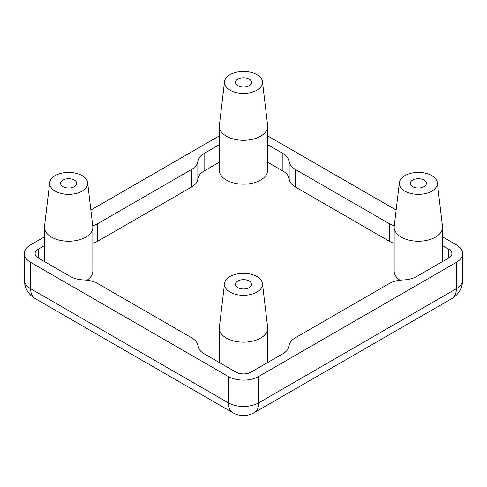 <?xml version="1.0" encoding="UTF-8"?>
<svg xmlns="http://www.w3.org/2000/svg" width="487" height="487" viewBox="0 0 487 487"><rect width="100%" height="100%" fill="white"/><g stroke="black" fill="none" stroke-linecap="round" stroke-linejoin="round"><path stroke-width="0.73" d="M74.359 180.087A8.066 4.657 0 0 0 65.568 179.076A8.066 4.657 0 0 0 60.595 183.374A8.066 4.657 0 0 0 68.655 188.031A8.066 4.657 0 0 0 76.721 183.374A8.066 4.657 0 0 0 74.359 180.087M249.204 79.138A8.066 4.657 0 0 0 240.414 78.133A8.066 4.657 0 0 0 235.434 82.431A8.066 4.657 0 0 0 243.5 87.088A8.066 4.657 0 0 0 251.566 82.431A8.066 4.657 0 0 0 249.204 79.138M249.204 281.029A8.066 4.657 0 0 0 240.414 280.019A8.066 4.657 0 0 0 235.434 284.323A8.066 4.657 0 0 0 243.5 288.974A8.066 4.657 0 0 0 251.566 284.323A8.066 4.657 0 0 0 249.204 281.029M424.043 180.087A8.066 4.657 0 0 0 415.259 179.076A8.066 4.657 0 0 0 410.279 183.374A8.066 4.657 0 0 0 418.345 188.031A8.066 4.657 0 0 0 426.405 183.374A8.066 4.657 0 0 0 424.043 180.087M262.469 81.682L267.631 125.372A24.192 13.965 180 0 1 267.692 126.322A24.192 13.965 180 0 1 252.759 139.221A24.192 13.965 180 0 1 226.394 136.196A24.192 13.965 180 0 1 219.308 126.322A24.192 13.965 180 0 1 219.369 125.372L224.531 81.682A19.011 10.976 0 0 0 230.053 90.192A19.011 10.976 0 0 0 251.371 92.427A19.011 10.976 0 0 0 262.469 81.682A19.011 10.976 0 0 0 243.5 71.455A19.011 10.976 0 0 0 224.531 81.682M87.623 182.631L92.792 226.315A24.192 13.965 180 0 1 92.847 227.265A24.192 13.965 180 0 1 77.914 240.17A24.192 13.965 180 0 1 51.555 237.139A24.192 13.965 180 0 1 44.469 227.265A24.192 13.965 180 0 1 44.524 226.315L49.686 182.631A19.011 10.976 0 0 0 55.214 191.135A19.011 10.976 0 0 0 76.526 193.369A19.011 10.976 0 0 0 87.623 182.631A19.011 10.976 0 0 0 68.655 172.398A19.011 10.976 0 0 0 49.686 182.631M437.314 182.631L442.476 226.315A24.192 13.965 180 0 1 442.531 227.265A24.192 13.965 180 0 1 427.598 240.17A24.192 13.965 180 0 1 401.239 237.139A24.192 13.965 180 0 1 394.153 227.265A24.192 13.965 180 0 1 394.208 226.315L399.377 182.631A19.011 10.976 0 0 0 404.898 191.135A19.011 10.976 0 0 0 426.21 193.369A19.011 10.976 0 0 0 437.314 182.631A19.011 10.976 0 0 0 418.345 172.398A19.011 10.976 0 0 0 399.377 182.631M262.469 283.574L267.631 327.258A24.192 13.965 180 0 1 267.692 328.208A24.192 13.965 180 0 1 252.759 341.113A24.192 13.965 180 0 1 226.394 338.088A24.192 13.965 180 0 1 219.308 328.208A24.192 13.965 180 0 1 219.369 327.258L224.531 283.574A19.011 10.976 0 0 0 230.053 292.084A19.011 10.976 0 0 0 251.371 294.312A19.011 10.976 0 0 0 262.469 283.574A19.011 10.976 0 0 0 243.5 273.341A19.011 10.976 0 0 0 224.531 283.574M87.076 280.208A24.192 13.965 0 0 0 92.847 271.156L92.847 227.265M219.308 126.322L219.308 170.213A24.192 13.965 0 0 0 226.394 180.087A24.192 13.965 0 0 0 252.759 183.112A24.192 13.965 0 0 0 267.692 170.213L267.692 126.322M394.153 227.265L394.153 271.156A24.192 13.965 0 0 0 399.924 280.208M394.153 243.33A21.501 12.412 180 0 1 389.326 241.235L295.408 187.014A21.501 12.412 180 0 1 289.156 179.015A21.501 12.412 0 0 0 282.898 171.01L267.692 162.232M219.308 162.232L204.102 171.01A21.501 12.412 0 0 0 197.844 179.015A21.501 12.412 180 0 1 191.592 187.014L97.759 241.187A21.501 12.412 180 0 1 92.847 243.305M44.469 236.84L30.651 244.821A21.501 12.412 0 0 0 24.35 253.599A21.501 12.412 0 0 0 30.651 262.377L228.293 376.488A21.501 12.412 0 0 0 258.707 376.488L456.349 262.377A21.501 12.412 0 0 0 462.65 253.599A21.501 12.412 0 0 0 456.349 244.821L442.531 236.84M396.132 210.055L267.692 135.897M219.308 135.897L90.868 210.055M38.248 257.988A10.751 6.209 180 0 1 35.101 253.599A10.751 6.209 180 0 1 38.248 249.21L38.248 257.988L70.043 276.348A21.501 12.412 180 0 0 83.904 279.958A21.501 12.412 0 0 1 97.759 283.568L191.677 337.789A21.501 12.412 0 0 1 197.929 345.788A21.501 12.412 180 0 0 204.187 353.793L235.897 372.098A10.751 6.209 180 0 0 251.103 372.098L282.813 353.793A21.501 12.412 180 0 0 289.071 345.788A21.501 12.412 0 0 1 295.323 337.789L389.241 283.568A21.501 12.412 0 0 1 403.096 279.958A21.501 12.412 180 0 0 416.957 276.348L448.752 257.988L448.752 249.21L442.531 245.618M44.469 245.618L38.248 249.21M92.725 225.791A21.501 12.412 0 0 0 97.759 223.63L97.759 241.187M191.592 187.014L191.592 169.458L97.759 223.63M191.592 169.458A21.501 12.412 0 0 0 197.844 161.459A21.501 12.412 180 0 1 204.102 153.454L204.102 171.01M219.308 144.676L204.102 153.454M282.898 171.01L282.898 153.454L267.692 144.676M282.898 153.454A21.501 12.412 180 0 1 289.156 161.459A21.501 12.412 0 0 0 295.408 169.458L295.408 187.014M389.326 241.235L389.326 223.679L295.408 169.458M389.326 223.679A21.501 12.412 0 0 0 394.269 225.81M448.752 249.21A10.751 6.209 180 0 1 451.899 253.599A10.751 6.209 180 0 1 448.752 257.988M30.651 262.377L30.651 288.712L228.293 402.822L228.293 376.488M258.707 376.488L258.707 402.822L456.349 288.712L456.349 262.377M24.35 253.599L24.35 279.934A21.501 12.412 0 0 0 30.651 288.712A21.501 12.412 -60 0 0 35.101 298.555L232.749 412.666A21.501 12.412 -60 0 1 228.293 402.822A21.501 12.412 0 0 0 258.707 402.822A21.501 12.412 -120 0 1 254.251 412.666L451.899 298.555A21.501 12.412 -120 0 0 456.349 288.712A21.501 12.412 0 0 0 462.65 279.934L462.65 253.599M289.156 161.459L289.156 179.015M197.844 179.015L197.844 161.459M219.308 328.208L219.308 362.523M267.692 328.208L267.692 362.523M44.469 227.265L44.469 261.58M442.531 227.265L442.531 261.58M451.899 298.555A21.501 21.501 0 0 0 462.65 279.934M232.749 412.666A21.501 21.501 0 0 0 254.251 412.666M24.35 279.934A21.501 21.501 0 0 0 35.101 298.555"/></g></svg>
